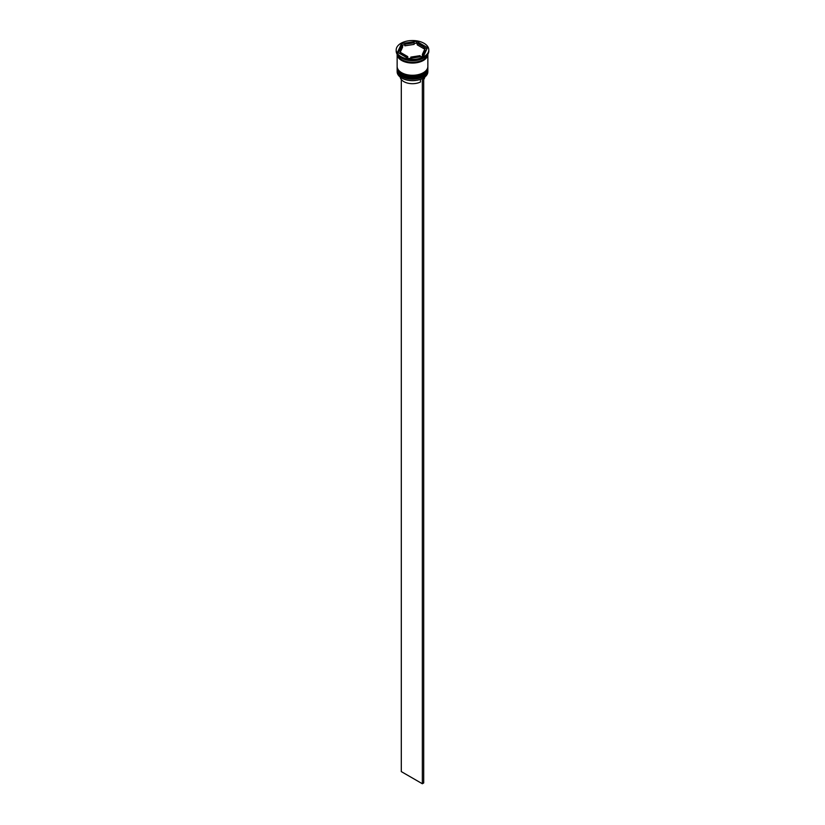 <?xml version="1.0" encoding="UTF-8"?>
<svg xmlns="http://www.w3.org/2000/svg" width="825" height="825" viewBox="0 0 825 825"><rect width="100%" height="100%" fill="white"/><g stroke="black" fill="none" stroke-linecap="round" stroke-linejoin="round"><path stroke-width="1.24" d="M423.287 78.055A15.17 8.755 180 0 1 423.225 78.086A15.17 8.755 180 0 1 401.775 78.086L401.641 78.014A15.355 8.869 0 0 0 423.359 78.014A15.355 8.869 0 0 0 427.855 71.744L427.855 70.331A15.355 8.869 180 0 1 418.378 78.519A15.355 8.869 180 0 1 401.641 76.601A15.355 8.869 180 0 1 397.145 70.331A15.355 8.869 180 0 1 397.165 69.867M427.835 67.516A15.355 8.869 180 0 1 427.855 67.98A15.355 8.869 180 0 1 418.378 76.168A15.355 8.869 180 0 1 401.641 74.25A15.355 8.869 180 0 1 397.145 67.98A15.355 8.869 180 0 1 397.165 67.516M396.186 49.954L396.186 51.047A16.314 9.426 0 0 0 400.96 57.709L401.641 58.101A15.355 8.869 0 0 0 423.359 58.101L424.04 57.709A16.314 9.426 0 0 0 428.814 51.047L428.814 49.954A16.314 9.426 0 0 0 424.04 43.292A16.314 9.426 0 0 0 406.251 41.25A16.314 9.426 0 0 0 396.186 49.954A16.314 9.426 0 0 0 400.96 56.616A16.314 9.426 0 0 0 418.749 58.658A16.314 9.426 0 0 0 428.814 49.954M401.641 58.101L400.96 57.709A16.314 9.426 0 0 0 424.04 57.709M397.145 67.98L397.145 68.764A15.355 8.869 0 0 0 401.641 75.034A15.355 8.869 0 0 0 418.378 76.952A15.355 8.869 0 0 0 427.855 68.764L427.855 67.98M401.641 72.683A15.355 8.869 0 0 0 418.378 74.601A15.355 8.869 0 0 0 427.855 66.413L427.855 54.233A15.355 8.869 0 0 1 418.337 62.391A15.355 8.869 0 0 1 401.641 60.452A15.355 8.869 0 0 1 397.145 54.233L397.145 66.413A15.355 8.869 0 0 0 401.641 72.683M401.641 59.668A15.355 8.869 0 0 0 417.584 61.772A15.355 8.869 0 0 0 427.762 54.378A15.263 8.807 180 0 1 418.151 62.37A15.263 8.807 180 0 1 401.703 60.421A15.263 8.807 180 0 1 397.248 54.419A15.355 8.869 0 0 0 401.641 59.668M426.917 48.871L424.04 47.211A12.478 7.208 0 0 0 421.327 44.859A12.478 7.208 0 0 0 417.254 43.292L414.15 43.23M417.254 44.859L417.254 43.292L424.04 47.211L424.04 48.778L417.254 44.859M400.238 77.086A12.282 7.095 0 0 0 403.817 81.613A12.282 7.095 0 0 0 420.482 81.995L420.482 79.344M401.775 78.086L401.641 78.014A15.355 8.869 0 0 1 397.145 71.744L397.145 70.331M410.85 58.245L410.85 57.09A12.478 7.208 0 0 0 420.121 55.657L420.121 56.812M400.96 54.264L400.96 52.697A12.478 7.208 0 0 0 407.746 56.616L407.746 58.183M402.621 45.561A12.478 7.208 0 0 0 400.022 49.954A12.478 7.208 0 0 0 400.135 50.913L400.135 52.48L402.621 47.128L402.621 45.561L400.135 50.913M400.022 49.954L400.022 51.521A12.478 7.208 0 0 0 400.135 52.48M414.15 42.818A12.478 7.208 0 0 0 404.879 44.251L404.879 45.818L414.15 44.385L414.15 42.818L404.879 44.251M410.85 57.09L420.121 55.657M400.96 52.697L407.746 56.616M408.488 58.606L423.472 56.286L427.484 47.633L416.512 41.302L401.528 43.622L397.516 52.274L408.488 58.606M404.879 44.663L401.528 45.189L398.083 52.604M401.528 45.189L401.528 43.622M416.512 42.869L416.512 41.302M422.379 54.347L422.379 55.914A12.478 7.208 0 0 0 424.978 51.521L424.978 49.954A12.478 7.208 0 0 0 424.865 48.995L422.379 54.347A12.478 7.208 0 0 0 424.978 49.954M423.699 79.52A12.282 7.095 0 0 0 424.762 77.086M401.301 79.52L401.301 771.602L422.338 783.75L423.699 782.966L423.699 77.808M422.338 78.561L422.338 783.75M423.153 75.776A14.778 8.539 180 0 1 402.043 75.9M397.145 69.31A15.355 8.869 0 0 0 397.145 69.393A15.355 8.869 0 0 0 401.641 75.663A15.355 8.869 0 0 0 418.378 77.581A15.355 8.869 0 0 0 427.855 69.393A15.355 8.869 0 0 0 427.855 69.31M427.855 69.001A15.355 8.869 180 0 1 427.855 69.238A15.355 8.869 180 0 1 418.378 77.426A15.355 8.869 180 0 1 401.641 75.508A15.355 8.869 180 0 1 397.145 69.238L397.145 69.393C397 71.641 398.537 73.827 401.754 75.921C410.572 81.531 428.464 77.323 427.855 69.393L427.855 68.991M423.153 73.425A14.778 8.539 180 0 1 402.043 73.549M397.145 66.959A15.355 8.869 0 0 0 397.145 67.042A15.355 8.869 0 0 0 401.641 73.312A15.355 8.869 0 0 0 418.378 75.23A15.355 8.869 0 0 0 427.855 67.042A15.355 8.869 0 0 0 427.855 66.959M427.855 66.65A15.355 8.869 180 0 1 427.855 66.887A15.355 8.869 180 0 1 418.378 75.075A15.355 8.869 180 0 1 401.641 73.157A15.355 8.869 180 0 1 397.145 66.887L397.145 67.042C397 69.29 398.537 71.476 401.754 73.569C410.572 79.179 428.464 74.972 427.855 67.042L427.855 66.639"/></g></svg>
